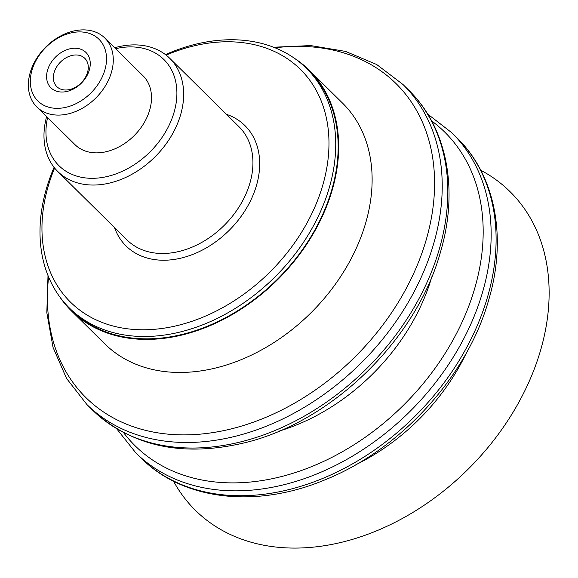 <?xml version="1.0" encoding="UTF-8"?>
<svg xmlns="http://www.w3.org/2000/svg" width="578" height="578" viewBox="0 0 578 578"><rect width="100%" height="100%" fill="white"/><g stroke="black" fill="none" stroke-linecap="round" stroke-linejoin="round"><path stroke-width="0.87" d="M166.139 55.127A163.588 120.723 134.7 0 1 327.148 165.756A163.588 120.723 134.7 0 1 144.254 329.778A163.588 120.723 134.7 0 1 54.614 168.01M46.616 116.619A79.612 58.754 -45.3 0 0 44.867 124.704A79.612 58.754 -45.3 0 0 57.865 171.601A79.612 58.754 -45.3 0 0 130.476 175.076A79.612 58.754 -45.3 0 0 182.764 105.225A79.612 58.754 -45.3 0 0 169.773 58.335A79.612 58.754 -45.3 0 0 114.654 47.75M54.072 167.324A168.559 124.393 -45.3 0 0 41.883 208.745A168.559 124.393 -45.3 0 0 69.396 308.031A168.559 124.393 -45.3 0 0 223.137 315.4A168.559 124.393 -45.3 0 0 333.846 167.504A168.559 124.393 -45.3 0 0 306.333 68.218A168.559 124.393 -45.3 0 0 165.453 54.592M306.333 68.218L308.724 70.574A168.559 124.393 134.7 0 1 278.74 277.91A168.559 124.393 134.7 0 1 71.788 310.393L69.396 308.031M53.581 74.923A19.905 14.688 134.7 0 1 66.658 57.46A19.905 14.688 134.7 0 1 84.807 58.327A19.905 14.688 134.7 0 1 88.058 70.054A19.905 14.688 134.7 0 1 74.988 87.516A19.905 14.688 134.7 0 1 56.832 86.642A19.905 14.688 134.7 0 1 53.581 74.923M89.98 67.084A24.876 18.359 -45.3 0 0 60.668 52.865A24.876 18.359 -45.3 0 0 54.65 90.435A24.876 18.359 -45.3 0 0 89.98 67.084M106.041 64.815A43.429 32.05 134.7 0 1 44.376 105.572A43.429 32.05 134.7 0 1 54.881 39.99A43.429 32.05 134.7 0 1 106.041 64.815M112.739 66.564A48.407 35.72 -45.3 0 0 104.842 38.054A48.407 35.72 -45.3 0 0 60.69 35.937A48.407 35.72 -45.3 0 0 28.9 78.406A48.407 35.72 -45.3 0 0 36.804 106.923A48.407 35.72 -45.3 0 0 80.949 109.032A48.407 35.72 -45.3 0 0 112.739 66.564M36.804 106.923L75.017 144.681A48.407 35.72 -45.3 0 0 134.45 135.353A48.407 35.72 -45.3 0 0 143.062 75.812L104.842 38.054M115.622 48.704A74.634 55.083 134.7 0 1 176.066 103.476A74.634 55.083 134.7 0 1 98.954 177.937A74.634 55.083 134.7 0 1 47.584 117.572M480.752 170.25A223.91 165.243 134.7 0 1 524.802 390.793A223.91 165.243 134.7 0 1 295.539 548.081A223.91 165.243 134.7 0 1 173.537 481.207M294.614 58.414A169.181 124.848 134.7 0 1 309.158 70.133L342.595 103.173A169.181 124.848 134.7 0 1 345.153 269.377A169.181 124.848 134.7 0 1 180.517 372.463A169.181 124.848 134.7 0 1 104.791 343.874L71.354 310.834A169.181 124.848 134.7 0 1 59.462 296.435M309.158 70.133A169.181 124.848 134.7 0 1 311.708 236.337A169.181 124.848 134.7 0 1 147.079 339.423A169.181 124.848 134.7 0 1 71.354 310.834M169.773 58.335L239.039 126.77A79.612 58.754 134.7 0 1 242.825 200.429A79.612 58.754 134.7 0 1 171.969 252.817A79.612 58.754 134.7 0 1 127.131 240.036L57.865 171.601M114.516 227.573A84.59 62.424 -45.3 0 0 173.667 259.515A84.59 62.424 -45.3 0 0 254.602 191.195A84.59 62.424 -45.3 0 0 226.424 114.307M466.468 352.775A183.956 135.751 134.7 0 1 355.875 464.712M487.557 296.919A224.907 165.973 134.7 0 1 241.394 495.722A224.907 165.973 134.7 0 1 140.729 457.711C183.031 500.425 255.938 508.633 324.345 480.101C400.157 450.024 467.342 376.386 488.764 299.722C507.217 237.601 495.454 175.221 456.866 137.723A224.907 165.973 134.7 0 1 487.557 296.919M427.669 114.061L451.917 132.846A224.907 165.973 134.7 0 1 482.616 292.034A224.907 165.973 134.7 0 1 236.453 490.838A224.907 165.973 134.7 0 1 135.779 452.827L140.729 457.711M431.593 120.874A220.377 162.635 134.7 0 1 474.805 288.09A220.377 162.635 134.7 0 1 233.599 482.89A220.377 162.635 134.7 0 1 123.569 432.647M431.831 276.783A183.053 135.093 134.7 0 1 279.47 431M439.28 249.226A224.907 165.973 134.7 0 1 193.117 448.029A224.907 165.973 134.7 0 1 92.451 410.019C131.827 446.491 182.504 457.429 244.48 442.827C331.772 422.063 416.37 339.676 440.487 252.03C458.946 189.902 447.184 127.528 408.588 90.031A224.907 165.973 134.7 0 1 439.28 249.226M273.589 47.223L310.689 45.583L345.5 51.391L376.683 64.505L402.982 84.496A224.907 165.973 134.7 0 1 433.681 243.685A224.907 165.973 134.7 0 1 187.518 442.488A224.907 165.973 134.7 0 1 86.845 404.477L92.451 410.019M275.07 47.808A220.666 162.844 134.7 0 1 426.203 239.834A220.666 162.844 134.7 0 1 184.685 434.887A220.666 162.844 134.7 0 1 48.61 277.021M451.917 132.846L456.866 137.723M135.779 452.827L116.705 428.804M402.982 84.496L408.588 90.031M86.845 404.477L66.542 378.424L53.046 347.4L46.825 312.669L48.01 275.547"/></g></svg>
